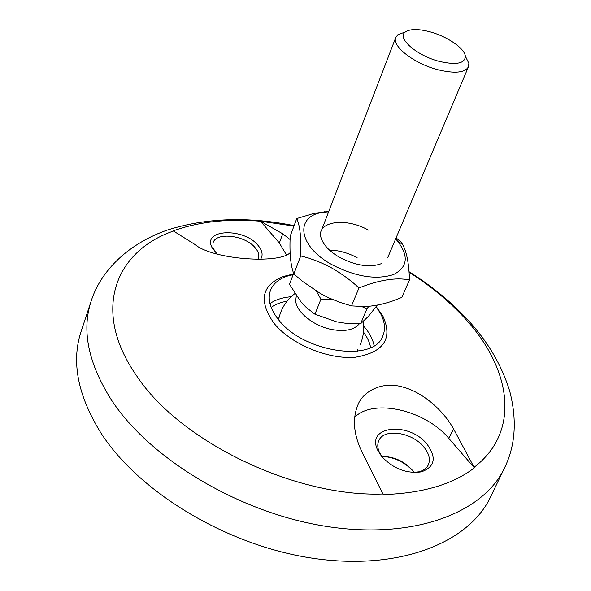 <?xml version="1.0" encoding="UTF-8"?>
<svg xmlns="http://www.w3.org/2000/svg" width="591" height="591" viewBox="0 0 591 591"><rect width="100%" height="100%" fill="white"/><g stroke="black" fill="none" stroke-linecap="round" stroke-linejoin="round"><path stroke-width="0.89" d="M278.021 319.044L279.055 317.566M376.068 306.751L380.456 313.393C384.859 321.593 385.664 329.091 382.857 335.887C374.399 362.778 303.427 352.672 278.575 319.738C270.094 309.019 267.391 299.26 270.449 290.469C273.153 283.636 278.937 278.797 287.81 275.96L293.158 274.63M414.106 472.445L412.481 470.296C403.978 461.024 393.754 456.415 381.801 456.474M412.74 472.46L418.657 471.854C423.304 470.709 426.503 468.441 428.239 465.036C430.617 459.532 429.147 453.511 423.828 446.973C412.038 432.117 383.795 427.987 378.809 440.657C377.265 444.137 377.479 448.074 379.459 452.477L382.621 457.567M381.653 456.429C393.288 468.737 406.542 473.879 421.413 471.862C434.902 466.883 436.793 457.67 427.079 444.233C409.016 421.154 365.415 425.727 377.752 450.29L381.653 456.429M257.964 259.442L258.4 258.466C259.464 255.201 258.452 251.707 255.356 247.969C245.524 235.314 215.937 231.591 213.048 242.901L212.93 247.363L215.316 252.202M260.513 259.397C263.217 255.371 262.456 250.776 258.237 245.62C244.09 227.358 201.442 228.902 212.206 247.873L217.133 254.004M491.106 495.805L490.316 497.459C468.752 542.568 399.789 570.928 313.496 558.355C227.328 545.951 138.457 492.089 100.529 432.339C77.79 395.342 71.252 361.914 80.915 332.053L81.499 330.31M376.186 306.589L382.975 316.229C393 338.702 383.788 352.369 355.346 357.237C328.131 359.72 290.609 344.036 273.929 323.181C258.274 300.575 261.636 284.936 284.035 276.256L293.291 274.283M382.938 493.995L362.438 452.861C353.647 434.969 352.118 419.049 357.865 405.086C362.217 392.468 381.047 380.604 402.663 387.009C422.661 392.165 443.243 410.22 453.556 428.881L474.374 467.843C452.647 484.472 422.262 493.382 383.212 494.571L382.938 493.995C294.577 497.282 179.472 441.226 136.587 375.743C90.807 310.297 115.408 251.109 173.459 231.029L173.178 230.874C198.901 221.699 228.008 218.478 260.483 221.219L293.956 226.087M409.075 272.215C428.97 284.847 446.419 299.002 461.408 314.663C509.952 364.573 522.991 429.893 474.1 467.311M289.76 274.83L289.812 275.384M287.721 275.258L289.398 275.495M413.338 471.382C405.116 462.421 395.032 457.441 383.086 456.422C395.032 457.441 405.116 462.421 413.338 471.382M474.374 467.843L448.828 438.389C425.424 410.147 373.638 398.098 354.696 417.246M286.406 254.854L279.358 242.982L260.483 221.219M260.771 221.366L282.734 233.792L290.092 239.532M290.107 252.682C279.92 264.081 212.959 259.892 194.69 244.319L173.459 231.029M357.851 349.399L357.562 351.187M359.365 323.802C354.127 329.963 344.863 331.861 331.588 329.49C313.607 326.025 296.342 312.092 295.714 300.885L296.298 295.759M465.56 56.573L468.855 63.326L468.471 66.783C464.962 72.774 454.819 73.772 438.049 69.768C414.254 63.762 391.464 46.002 395.8 37.425L397.928 34.67L404.99 32.106M429.812 31.781C446.988 36.31 464.578 48.248 465.353 56.152C465.095 63.525 456.437 65.269 439.357 61.39C416.485 55.635 396.339 37.765 405.426 31.944C410.132 28.833 418.258 28.774 429.812 31.781M361.988 306.64L366.885 308.938L368.784 306.367M316.37 291.193L320.943 299.172L332.349 299.408M293.631 273.382L289.509 284.256L300.982 301.942L306.278 307.49L314.944 314.22L320.943 299.172M366.885 308.938L360.599 323.779L345.181 323.203L336.707 321.873L314.944 314.22M377.243 305.17L368.525 316.207L360.599 323.779M368.37 230.091C344.597 216.476 314.116 221.861 321.652 239.414C324.452 246.188 330.724 252.335 340.482 257.846C356.602 265.891 370.269 267.812 381.498 263.593M357.112 257.683C347.922 252.8 338.702 250.259 329.46 250.074M328.611 211.844L325.959 212.051C294.333 213.949 296.46 245.937 333.043 265.256C356.425 276.943 376.607 280.031 393.584 274.527C407.709 267.184 408.987 255.984 397.403 240.914L395.638 238.927M328.795 211.371L313.858 213.41L296.748 218.552C300.036 225.651 301.351 238.114 300.708 255.925C311.169 258.489 321.378 262.441 331.329 267.767C341.738 273.707 350.951 280.444 358.959 287.972C379.082 279.92 395.926 277.238 409.489 279.927C408.928 263.35 406.615 251.522 402.552 244.438L401.341 242.413L396.096 237.848M409.489 279.927L401.843 297.354C389.535 302.784 377.243 305.865 364.972 306.596L351.519 305.894L340.357 302.489L329.401 298.123L320.957 293.875L302.319 281.22L293.86 273.965C290.624 265.618 289.413 253.022 290.203 236.186L296.748 218.552M358.959 287.972L351.519 305.894M300.708 255.925L293.86 273.965M363.458 332.046C367.314 337.247 369.693 342.418 370.601 347.574M363.613 326.018L363.768 326.188C369.382 332.63 372.825 339.123 374.11 345.661M505.113 466.668L504.16 468.656C483.113 512.7 414.188 539.849 327.251 526.537C240.434 513.402 150.402 459.436 111.662 400.336C88.428 363.746 81.536 330.879 90.962 301.713L80.915 332.053M453.556 428.881L448.828 438.389M282.734 233.792L279.358 242.982M271.151 307.394C275.384 304.321 280.688 302.252 287.071 301.188M409.038 271.69C429.635 284.611 447.86 299.245 463.721 315.587C486.134 338.599 501.537 364.049 509.93 391.936C517.214 420.851 515.293 446.419 504.16 468.656L490.316 497.459M269.954 303.582C275.472 299.733 282.542 297.45 291.149 296.741M418.657 471.854L421.413 471.862M287.81 275.96L284.035 276.256M294.111 225.673C248.575 216.409 206.532 217.798 167.992 229.84C129.695 242.953 100.802 269.828 90.962 301.713M357.873 405.086L357.688 405.5M380.456 313.393L382.968 316.229M213.957 250.045L212.206 247.873M379.459 452.477L377.752 450.29M360.237 344.656C363.339 337.269 364.322 329.608 363.192 321.659M468.471 66.783L387.733 257.617M465.353 56.152L468.855 63.326M405.426 31.944L397.928 34.67M395.8 37.425L321.319 230.785M294.872 293.601C286.184 300.309 280.755 309.019 278.59 319.753M397.403 240.914L402.552 244.438M325.959 212.051L323.986 211.718"/></g></svg>
